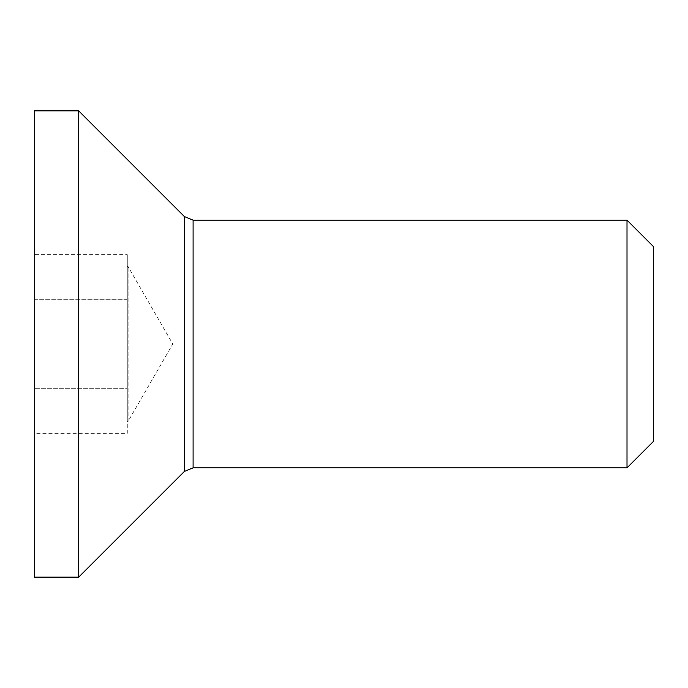<?xml version="1.0" encoding="UTF-8"?>
<svg xmlns="http://www.w3.org/2000/svg" width="688" height="688" viewBox="0 0 688 688"><rect width="100%" height="100%" fill="white"/><g stroke="black" fill="none" stroke-linecap="round" stroke-linejoin="round"><path stroke-width="0.52" stroke-dasharray="3.44 2.58" d="M34.4 254.629L34.4 299.314L34.4 254.629L127.28 254.629L127.28 276.972L127.28 254.629M127.28 299.314L34.4 299.314L34.4 433.371L34.4 299.314L127.28 299.314L127.28 276.972L127.28 344L127.28 299.314M127.28 433.371L127.28 388.686L34.4 388.686L127.28 388.686L127.28 344L127.28 421.4L127.28 276.972L127.28 433.371L34.4 433.371M34.4 577.129L34.4 110.871M78.673 577.129L78.673 110.871M627.009 467.84L627.009 220.16M653.6 441.249L653.6 246.751M127.28 421.4L128.088 421.4L128.088 266.6L128.088 421.4L172.783 344L128.088 266.6L127.28 266.6L127.28 276.972L127.28 266.6M184.332 471.469L184.332 216.531M193.087 467.84L193.087 220.16"/><path stroke-width="1.03" d="M34.4 110.871L34.4 577.129L78.673 577.129L78.673 110.871L34.4 110.871M627.009 467.84L653.6 441.249L653.6 246.751L627.009 220.16L627.009 467.84L193.087 467.84L184.332 471.469L78.673 577.129M627.009 220.16L193.087 220.16L184.332 216.531L184.332 471.469M193.087 220.16L193.087 467.84M184.332 216.531L78.673 110.871"/></g></svg>
